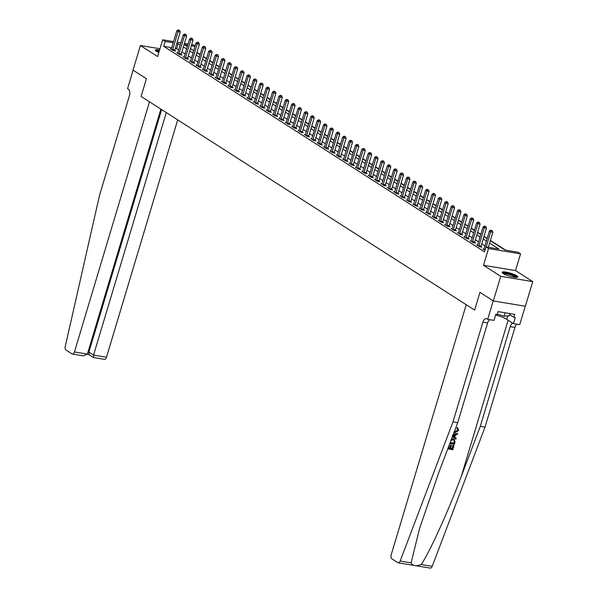 <?xml version="1.0" encoding="UTF-8"?>
<svg xmlns="http://www.w3.org/2000/svg" width="598" height="598" viewBox="0 0 598 598"><rect width="100%" height="100%" fill="white"/><g stroke="black" fill="none" stroke-linecap="round" stroke-linejoin="round"><path stroke-width="0.9" d="M516.732 275.768A8.17 1.562 16.7 0 0 508.128 272.531A8.17 1.562 16.7 0 0 502.148 272.299A8.17 1.562 16.7 0 0 503.224 273.525A8.17 1.562 16.7 0 0 511.821 276.762A8.17 1.562 16.7 0 0 517.801 276.994A8.17 1.562 16.7 0 0 516.732 275.768M159.591 50A8.17 1.562 16.7 0 0 155.36 50.142A8.17 1.562 16.7 0 0 156.429 51.368A8.17 1.562 16.7 0 0 158.814 52.579M490.33 240.658L505.011 250.069L518.003 252.221L520.552 253.858L488.521 248.551L485.972 246.914L498.956 249.067L489.605 243.08M515.528 270.595L483.498 265.295L500.72 276.328L493.335 300.944L525.365 306.251L532.751 281.628L515.528 270.595L520.552 253.858M191.681 44.603L195.24 45.455M505.646 250.173L490.405 240.411M487.221 238.37L484.021 236.322M480.844 234.289L477.645 232.233M474.461 230.2L471.261 228.152M468.085 226.111L464.885 224.063M461.701 222.022L458.502 219.974M455.325 217.941L452.125 215.893M448.941 213.852L445.742 211.804M442.565 209.763L439.366 207.715M436.181 205.675L432.989 203.626M429.805 201.593L426.606 199.545M423.429 197.504L420.23 195.456M417.045 193.416L413.846 191.367M410.669 189.334L407.47 187.279M404.285 185.245L401.086 183.197M397.909 181.157L394.71 179.108M391.526 177.068L388.326 175.02M385.149 172.986L381.95 170.931M378.766 168.898L375.566 166.849M372.39 164.809L369.19 162.761M366.006 160.72L362.814 158.672M359.63 156.639L356.43 154.59M353.254 152.55L350.054 150.502M346.87 148.461L343.671 146.413M340.494 144.372L337.294 142.324M334.11 140.291L330.911 138.243M327.734 136.202L324.535 134.154M321.35 132.113L318.151 130.065M314.974 128.032L311.775 125.976M308.59 123.943L305.399 121.895M302.214 119.854L299.015 117.806M295.831 115.765L292.639 113.717M289.454 111.684L286.255 109.628M283.078 107.595L279.879 105.547M276.695 103.506L273.495 101.458M270.318 99.418L267.119 97.369M263.935 95.336L260.735 93.288M257.559 91.247L254.359 89.199M251.175 87.159L247.976 85.11M244.799 83.07L241.599 81.022M238.415 78.988L235.223 76.94M232.039 74.9L228.84 72.851M225.655 70.811L222.463 68.763M219.279 66.729L216.08 64.674M212.903 62.641L209.704 60.592M206.519 58.552L203.32 56.504M200.143 54.463L196.944 52.415M500.72 276.328L532.751 281.628M159.972 48.744L140.403 45.5L157.633 56.541L162.656 39.797L173.577 41.606M160.892 109.105L87.39 354.083L83.346 355.87L72.41 354.061A3.14 1.719 -80.6 0 1 72.037 353.911L65.989 350.039A3.14 1.719 -80.6 0 1 65.249 346.474L99.507 195.411L129.422 95.702A5.24 2.863 -80.6 0 0 128.346 89.139L127.583 88.654L133.122 70.19L146.42 78.704L133.018 70.123L140.403 45.5M171.753 47.683L163.725 46.352L484.492 251.84L485.972 246.914M484.941 245.965L481.749 243.909M478.564 241.876L475.365 239.828M472.188 237.787L468.989 235.739M465.805 233.698L462.605 231.65M459.428 229.617L456.229 227.569M453.045 225.528L449.846 223.48M446.669 221.439L443.469 219.391M440.285 217.351L437.086 215.302M433.909 213.269L430.71 211.221M427.525 209.18L424.333 207.132M421.149 205.092L417.95 203.043M414.765 201.003L411.574 198.955M408.389 196.921L405.19 194.873M402.013 192.833L398.814 190.784M395.629 188.744L392.43 186.696M389.253 184.662L386.054 182.607M382.87 180.574L379.67 178.525M376.493 176.485L373.294 174.437M370.11 172.396L366.91 170.348M363.734 168.315L360.534 166.266M357.35 164.226L354.158 162.178M350.974 160.137L347.774 158.089M344.59 156.048L341.398 154M338.214 151.967L335.015 149.919M331.838 147.878L328.638 145.83M325.454 143.789L322.255 141.741M319.078 139.7L315.879 137.652M312.694 135.619L309.495 133.571M306.318 131.53L303.119 129.482M299.934 127.441L296.735 125.393M293.558 123.36L290.359 121.304M287.175 119.271L283.983 117.223M280.798 115.182L277.599 113.134M274.415 111.093L271.223 109.045M268.039 107.012L264.839 104.964M261.662 102.923L258.463 100.875M255.279 98.834L252.079 96.786M248.903 94.746L245.703 92.697M242.519 90.664L239.32 88.616M236.143 86.575L232.943 84.527M229.759 82.487L226.56 80.438M223.383 78.398L220.184 76.35M216.999 74.316L213.807 72.268M210.623 70.228L207.424 68.179M204.247 66.139L201.048 64.091M197.863 62.057L194.664 60.002M191.487 57.969L188.288 55.92M185.103 53.88L181.904 51.832M178.727 49.791L175.364 48.281M171.402 48.842L170.393 48.67L173.457 50.636L175.618 50.987L174.788 50.456M177.785 52.923L176.769 52.759L179.834 54.717L181.994 55.076L181.164 54.545M184.162 57.012L183.152 56.847L186.21 58.806L188.377 59.165L187.548 58.634M190.545 61.101L189.529 60.929L192.593 62.895L194.754 63.253L193.924 62.723M196.921 65.182L195.912 65.018L198.97 66.976L201.137 67.335L200.308 66.804M203.305 69.271L202.288 69.106L205.353 71.065L207.513 71.424L206.684 70.893M209.681 73.36L208.672 73.188L211.729 75.154L213.897 75.512L213.067 74.982M216.057 77.448L215.048 77.277L218.113 79.242L220.273 79.601L219.444 79.063M222.441 81.53L221.424 81.365L224.489 83.324L226.657 83.683L225.827 83.152M228.817 85.619L227.808 85.454L230.873 87.413L233.033 87.771L232.203 87.241M235.201 89.707L234.184 89.536L237.249 91.501L239.417 91.86L238.587 91.33M241.577 93.796L240.568 93.624L243.625 95.59L245.793 95.949L244.963 95.411M247.961 97.878L246.944 97.713L250.009 99.672L252.169 100.03L251.339 99.5M254.337 101.966L253.328 101.802L256.385 103.76L258.553 104.119L257.723 103.589M260.721 106.055L259.704 105.883L262.769 107.849L264.929 108.208L264.099 107.677M267.097 110.144L266.088 109.972L269.145 111.938L271.313 112.289L270.483 111.759M273.473 114.225L272.464 114.061L275.529 116.019L277.689 116.378L276.859 115.848M279.857 118.314L278.847 118.15L281.905 120.108L284.072 120.467L283.243 119.936M286.233 122.403L285.224 122.231L288.288 124.197L290.449 124.556L289.619 124.025M292.616 126.484L291.6 126.32L294.665 128.278L296.832 128.637L296.003 128.107M298.993 130.573L297.983 130.409L301.048 132.367L303.208 132.726L302.379 132.195M305.376 134.662L304.36 134.49L307.424 136.456L309.592 136.815L308.755 136.284M311.752 138.751L310.743 138.579L313.801 140.545L315.968 140.904L315.139 140.366M318.136 142.832L317.119 142.668L320.184 144.626L322.344 144.985L321.515 144.454M324.512 146.921L323.503 146.757L326.56 148.715L328.728 149.074L327.898 148.543M330.896 151.01L329.879 150.838L332.944 152.804L335.104 153.163L334.275 152.632M337.272 155.099L336.263 154.927L339.32 156.893L341.488 157.252L340.658 156.713M343.648 159.18L342.639 159.016L345.704 160.974L347.864 161.333L347.034 160.802M350.032 163.269L349.023 163.105L352.08 165.063L354.248 165.422L353.418 164.891M356.408 167.358L355.399 167.186L358.464 169.152L360.624 169.511L359.794 168.98M362.792 171.447L361.775 171.275L364.84 173.241L367.008 173.592L366.178 173.061M369.168 175.528L368.159 175.364L371.223 177.322L373.384 177.681L372.554 177.15M375.551 179.617L374.535 179.452L377.6 181.411L379.767 181.77L378.93 181.239M381.928 183.706L380.919 183.534L383.976 185.5L386.144 185.858L385.314 185.328M388.311 187.787L387.295 187.623L390.359 189.581L392.52 189.94L391.69 189.409M394.687 191.876L393.678 191.711L396.736 193.67L398.903 194.029L398.074 193.498M401.071 195.965L400.055 195.793L403.119 197.759L405.28 198.117L404.45 197.587M407.447 200.053L406.438 199.881L409.495 201.847L411.663 202.206L410.833 201.668M413.823 204.135L412.814 203.97L415.879 205.929L418.039 206.288L417.21 205.757M420.207 208.224L419.198 208.059L422.255 210.018L424.423 210.376L423.593 209.846M426.583 212.312L425.574 212.141L428.639 214.106L430.799 214.465L429.969 213.935M432.967 216.401L431.95 216.229L435.015 218.195L437.183 218.554L436.353 218.016M439.343 220.483L438.334 220.318L441.399 222.277L443.559 222.635L442.729 222.105M445.727 224.571L444.71 224.407L447.775 226.365L449.943 226.724L449.105 226.194M452.103 228.66L451.094 228.488L454.151 230.454L456.319 230.813L455.489 230.282M458.487 232.749L457.47 232.577L460.535 234.543L462.695 234.894L461.865 234.364M464.863 236.83L463.854 236.666L466.911 238.624L469.079 238.983L468.249 238.453M471.246 240.919L470.23 240.755L473.295 242.713L475.455 243.072L474.625 242.541M477.623 245.008L476.613 244.836L479.671 246.802L481.839 247.161L481.009 246.63M483.999 249.089L482.99 248.925L484.985 250.203M493.335 300.944L479.94 292.362L474.625 310.093L141.098 96.428L149.493 101.809L74.451 351.938L87.39 354.083M483.498 265.295L488.521 248.551M163.725 46.352L165.205 41.434L162.656 39.797M146.42 78.704L141.098 96.428L146.42 78.704M187.72 45.156L184.251 44.581L187.309 46.539M190.485 48.58L193.685 50.628M196.869 52.669L200.068 54.717M203.245 56.75L206.445 58.806M209.629 60.839L212.828 62.887M216.005 64.928L219.204 66.976M222.389 69.017L225.581 71.065M228.765 73.098L231.964 75.146M235.141 77.187L238.34 79.235M241.525 81.276L244.724 83.324M247.901 85.365L251.1 87.413M254.285 89.446L257.484 91.494M260.661 93.535L263.86 95.583M267.044 97.624L270.244 99.672M273.421 101.712L276.62 103.76M279.804 105.794L282.996 107.842M286.18 109.883L289.38 111.931M292.564 113.971L295.756 116.019M298.94 118.053L302.139 120.108M305.316 122.142L308.516 124.19M311.7 126.23L314.899 128.278M318.076 130.319L321.276 132.367M324.46 134.401L327.659 136.449M330.836 138.489L334.035 140.537M337.22 142.578L340.419 144.626M343.596 146.667L346.795 148.715M349.98 150.748L353.171 152.796M356.356 154.837L359.555 156.885M362.739 158.926L365.931 160.974M369.116 163.015L372.315 165.063M375.492 167.096L378.691 169.144M381.875 171.185L385.075 173.233M388.252 175.274L391.451 177.322M394.635 179.355L397.834 181.411M401.011 183.444L404.211 185.492M407.395 187.533L410.594 189.581M413.771 191.622L416.97 193.67M420.155 195.703L423.347 197.751M426.531 199.792L429.73 201.84M432.915 203.881L436.106 205.929M439.291 207.969L442.49 210.018M445.667 212.051L448.866 214.099M452.051 216.14L455.25 218.188M458.427 220.228L461.626 222.277M464.81 224.317L468.01 226.365M471.187 228.399L474.386 230.447M477.57 232.487L480.77 234.536M483.946 236.576L487.146 238.624M194.97 46.36L191.338 45.754M177.187 42.204L180.82 42.802M184.438 43.4L188.071 44.005M180.2 44.872L176.844 43.355M173.233 42.757L165.205 41.434M486.421 241.039L483.221 238.991M480.045 236.95L476.845 234.902M473.661 232.861L470.462 230.813M467.285 228.78L464.085 226.732M460.901 224.691L457.702 222.643M454.525 220.602L451.326 218.554M448.141 216.513L444.949 214.465M441.765 212.432L438.566 210.384M435.381 208.343L432.19 206.295M429.005 204.254L425.806 202.206M422.629 200.173L419.43 198.117M416.245 196.084L413.046 194.036M409.869 191.995L406.67 189.947M403.486 187.907L400.286 185.858M397.109 183.825L393.91 181.777M390.726 179.736L387.526 177.688M384.35 175.648L381.15 173.599M377.966 171.559L374.774 169.511M371.59 167.477L368.39 165.429M365.206 163.389L362.014 161.34M358.83 159.3L355.631 157.252M352.454 155.211L349.254 153.163M346.07 151.13L342.871 149.081M339.694 147.041L336.495 144.993M333.31 142.952L330.111 140.904M326.934 138.871L323.735 136.815M320.55 134.782L317.351 132.734M314.174 130.693L310.975 128.645M307.791 126.604L304.599 124.556M301.414 122.523L298.215 120.475M295.031 118.434L291.839 116.386M288.655 114.345L285.455 112.297M282.278 110.256L279.079 108.208M275.895 106.175L272.695 104.127M269.519 102.086L266.319 100.038M263.135 97.997L259.936 95.949M256.759 93.908L253.559 91.86M250.375 89.827L247.176 87.779M243.999 85.738L240.8 83.69M237.615 81.649L234.423 79.601M231.239 77.568L228.04 75.512M224.855 73.479L221.664 71.431M218.479 69.39L215.28 67.342M212.103 65.302L208.904 63.253M205.719 61.22L202.52 59.172M199.343 57.131L196.144 55.083M192.96 53.043L189.76 50.994M186.583 48.954L183.384 46.906M176.716 48.505L178.189 43.579M172.71 49.567L174.87 49.926L180.252 32L178.084 31.642L172.71 49.567A1.046 0.576 -80.6 0 0 172.635 49.955L172.62 50.097M178.735 30.229L179.602 30.371L178.226 29.9L178.735 30.229L178.084 31.642L176.806 30.827L171.432 48.752A1.046 0.576 -80.6 0 1 171.282 49.096L171.222 49.2M174.87 49.926A1.046 0.576 -80.6 0 0 174.803 50.314L174.758 50.845M180.252 32L179.602 30.371M178.226 29.9L176.806 30.827M166.304 112.574L93.542 355.1L106.481 357.245A3.14 1.719 99.4 0 1 104.441 359.361L93.497 357.552L88.855 354.577M177.696 119.877L106.481 357.245M72.41 354.061A3.14 1.719 -80.6 0 0 74.451 351.938M161.654 109.598L88.893 352.125L93.542 355.1L93.722 357.507M89.072 354.524L88.893 352.125L88.026 351.983M449.322 444.785L448.388 448.126L449.988 448.388L450.922 445.286L451.52 445.383L450.586 448.493L452.387 448.792L453.8 445.256A13.642 2.609 16.7 0 0 453.127 445.106L452.081 448.597A13.642 2.609 16.7 0 0 450.645 448.313M451.52 445.383L451.116 445.121A13.642 2.609 16.7 0 0 450.518 445.024L449.584 448.134A13.642 2.609 16.7 0 0 448.44 447.969M454.33 439.388L452.791 438.723L454.33 439.388L455.011 442.154L454.375 444.269L449.808 443.514M454.024 432.399L455.056 432.773L458.576 430.478L457.814 427.914L457.186 427.533L456.76 428.332L457.156 428.587L457.575 427.779L457.186 427.533M457.657 430.268L454.891 431.674L455.302 431.935L457.657 430.268M452.985 421.852L482.9 322.143A5.24 2.863 99.4 0 1 486.309 318.614A5.24 2.863 99.4 0 1 486.929 318.854L487.699 319.347L493.238 300.884L479.94 292.362L474.625 310.093L466.223 304.711L391.182 554.839A3.14 1.719 -80.6 0 0 391.832 558.779L397.872 562.651A3.14 1.719 -80.6 0 0 398.246 562.8A3.14 1.719 -80.6 0 0 400.174 561.029L452.985 421.852L457.724 422.637L438.693 472.794L419.542 528.602L411.103 562.845C412.665 565.917 416.051 566.478 421.276 564.527C430.523 550.295 447.999 511.813 461.245 476.531L480.276 426.367L510.191 326.665A5.24 2.863 99.4 0 1 512.807 323.197M452.394 436.69L455.9 439.164L452.402 436.667M453.172 434.649L457.59 433.535L453.314 434.268M480.276 426.367L485.015 427.151L514.93 327.45A5.24 2.863 99.4 0 1 517.061 324.206M489.769 319.691A5.24 2.863 99.4 0 0 487.639 322.927L457.724 422.637M421.276 564.527L432.205 566.336L485.015 427.151M487.699 319.347L493.97 320.386L495.787 314.331L497.177 314.555L498.059 311.603L514.766 314.369L513.884 317.321L515.267 317.553L513.45 323.608L519.729 324.647L525.253 306.228M495.593 314.982A11.781 2.257 -163.3 0 1 506.79 319.339L513.45 323.608M432.205 566.336A3.14 1.719 99.4 0 1 430.276 568.1L398.246 562.8M509.75 314.675L513.884 317.321M457.956 430.455L457.418 428.721M454.338 431.577L455.302 431.935M457.59 433.535L457.328 434.417L455.526 434.828L454.772 437.347L456.169 438.282L455.9 439.164M452.992 436.151L454.248 436.996L454.854 434.978L452.155 435.591L452.992 436.151M454.338 435.097L453.845 436.727M451.46 439.149L453.202 438.984M450.115 442.684L454.024 443.335L454.443 440.659L453.957 440.165M454.39 442.116L454.443 440.659L452.94 439.814L450.787 440.517M454.024 443.335L453.718 443.14A13.642 2.609 16.7 0 0 450.174 442.535M454.084 441.922L453.718 443.14M454.031 445.405L452.738 449.718L447.76 448.896M450.922 445.286L450.518 445.024M449.988 448.388L449.584 448.134M179.086 53.656L181.254 54.014L186.628 36.089L184.468 35.73L179.086 53.656A1.046 0.576 -80.6 0 0 179.011 54.044L179.004 54.186M185.118 34.31L185.978 34.46L184.603 33.989L185.118 34.31L184.468 35.73L183.19 34.916L177.815 52.841A1.046 0.576 -80.6 0 1 177.666 53.185L177.599 53.289M181.254 54.014A1.046 0.576 -80.6 0 0 181.179 54.403L181.134 54.934M186.628 36.089L185.978 34.46M184.603 33.989L183.19 34.916M185.47 57.744L187.63 58.103L193.012 40.178L190.844 39.819L185.47 57.744A1.046 0.576 -80.6 0 0 185.395 58.133L185.38 58.275M191.495 38.399L192.362 38.541L190.986 38.07L191.495 38.399L190.844 39.819L189.566 39.005L184.191 56.922A1.046 0.576 -80.6 0 1 184.042 57.266L183.982 57.378M187.63 58.103A1.046 0.576 -80.6 0 0 187.555 58.492L187.518 59.023M193.012 40.178L192.362 38.541M190.986 38.07L189.566 39.005M191.846 61.826L194.014 62.185L199.388 44.267L197.22 43.908L191.846 61.826A1.046 0.576 -80.6 0 0 191.771 62.222L191.764 62.364M197.878 42.488L198.738 42.63L197.362 42.159L197.878 42.488L197.22 43.908L195.95 43.086L190.568 61.011A1.046 0.576 -80.6 0 1 190.426 61.355L190.358 61.459M194.014 62.185A1.046 0.576 -80.6 0 0 193.939 62.581L193.894 63.111M199.388 44.267L198.738 42.63M197.362 42.159L195.95 43.086M198.23 65.915L200.39 66.273L205.764 48.348L203.604 47.99L198.23 65.915A1.046 0.576 -80.6 0 0 198.155 66.303L198.14 66.445M204.254 46.577L205.121 46.719L203.746 46.248L204.254 46.577L203.604 47.99L202.326 47.175L196.951 65.1A1.046 0.576 -80.6 0 1 196.802 65.444L196.742 65.548M200.39 66.273A1.046 0.576 -80.6 0 0 200.315 66.662L200.278 67.193M205.764 48.348L205.121 46.719M203.746 46.248L202.326 47.175M156.19 51.204A7.071 1.353 -163.3 0 1 159.285 51.032M159.098 51.645A6.548 1.256 16.7 0 0 156.863 51.63M159.352 50.8A8.118 1.555 16.7 0 0 155.54 50.643M502.985 273.368A7.071 1.353 -163.3 0 1 513.077 275.17A7.071 1.353 -163.3 0 1 516.523 277.427M515.723 277.412A6.548 1.256 16.7 0 0 512.68 275.678A6.548 1.256 16.7 0 0 503.658 273.787M517.375 277.315A8.118 1.555 16.7 0 0 513.57 275.132A8.118 1.555 16.7 0 0 502.327 272.8M497.267 314.242L504.084 316.185L509.421 315.766L510.072 313.591M505.108 312.769L504.084 316.185M204.606 70.003L206.773 70.362L212.148 52.437L209.98 52.078L204.606 70.003A1.046 0.576 -80.6 0 0 204.531 70.392L204.523 70.534M210.631 50.658L211.498 50.808L210.122 50.337L210.631 50.658L209.98 52.078L208.709 51.264L203.327 69.181A1.046 0.576 -80.6 0 1 203.185 69.525L203.118 69.637M206.773 70.362A1.046 0.576 -80.6 0 0 206.699 70.751L206.654 71.282M212.148 52.437L211.498 50.808M210.122 50.337L208.709 51.264M210.989 74.092L213.15 74.444L218.524 56.526L216.364 56.167L210.989 74.092A1.046 0.576 -80.6 0 0 210.915 74.481L210.9 74.623M217.014 54.747L217.881 54.889L216.506 54.418L217.014 54.747L216.364 56.167L215.086 55.345L209.711 73.27A1.046 0.576 -80.6 0 1 209.562 73.614L209.502 73.726M213.15 74.444A1.046 0.576 -80.6 0 0 213.075 74.84L213.03 75.37M218.524 56.526L217.881 54.889M216.506 54.418L215.086 55.345M217.366 78.174L219.526 78.532L224.908 60.607L222.74 60.256L217.366 78.174A1.046 0.576 -80.6 0 0 217.291 78.57L217.283 78.712M223.39 58.836L224.257 58.978L222.882 58.507L223.39 58.836L222.74 60.256L221.469 59.434L216.087 77.359A1.046 0.576 -80.6 0 1 215.945 77.703L215.878 77.807M219.526 78.532A1.046 0.576 -80.6 0 0 219.459 78.929L219.414 79.459M224.908 60.607L224.257 58.978M222.882 58.507L221.469 59.434M223.742 82.262L225.909 82.621L231.284 64.696L229.124 64.337L223.742 82.262A1.046 0.576 -80.6 0 0 223.674 82.651L223.659 82.793M229.774 62.925L230.641 63.067L229.266 62.596L229.774 62.925L229.124 64.337L227.845 63.523L222.471 81.448A1.046 0.576 -80.6 0 1 222.321 81.791L222.262 81.896M225.909 82.621A1.046 0.576 -80.6 0 0 225.835 83.01L225.79 83.541M231.284 64.696L230.641 63.067M229.266 62.596L227.845 63.523M230.125 86.351L232.286 86.71L237.668 68.785L235.5 68.426L230.125 86.351A1.046 0.576 -80.6 0 0 230.051 86.74L230.043 86.882M236.15 67.006L237.017 67.155L235.642 66.684L236.15 67.006L235.5 68.426L234.229 67.611L228.847 85.529A1.046 0.576 -80.6 0 1 228.698 85.873L228.638 85.985M232.286 86.71A1.046 0.576 -80.6 0 0 232.218 87.099L232.174 87.629M237.668 68.785L237.017 67.155M235.642 66.684L234.229 67.611M236.502 90.433L238.669 90.791L244.044 72.874L241.884 72.515L236.502 90.433A1.046 0.576 -80.6 0 0 236.434 90.829L236.419 90.971M242.534 71.095L243.401 71.237L242.018 70.766L242.534 71.095L241.884 72.515L240.605 71.693L235.231 89.618A1.046 0.576 -80.6 0 1 235.081 89.962L235.014 90.074M238.669 90.791A1.046 0.576 -80.6 0 0 238.595 91.188L238.55 91.718M244.044 72.874L243.401 71.237M242.018 70.766L240.605 71.693M242.885 94.521L245.045 94.88L250.427 76.955L248.26 76.596L242.885 94.521A1.046 0.576 -80.6 0 0 242.81 94.918L242.795 95.052M248.91 75.184L249.777 75.326L248.402 74.855L248.91 75.184L248.26 76.596L246.981 75.782L241.607 93.707A1.046 0.576 -80.6 0 1 241.457 94.05L241.398 94.155M245.045 94.88A1.046 0.576 -80.6 0 0 244.971 95.269L244.933 95.8M250.427 76.955L249.777 75.326M248.402 74.855L246.981 75.782M249.261 98.61L251.429 98.969L256.804 81.044L254.643 80.685L249.261 98.61A1.046 0.576 -80.6 0 0 249.187 98.999L249.179 99.141M255.294 79.272L256.153 79.414L254.778 78.943L255.294 79.272L254.643 80.685L253.365 79.87L247.991 97.795A1.046 0.576 -80.6 0 1 247.841 98.139L247.774 98.244M251.429 98.969A1.046 0.576 -80.6 0 0 251.354 99.358L251.31 99.888M256.804 81.044L256.153 79.414M254.778 78.943L253.365 79.87M255.645 102.699L257.805 103.058L263.187 85.133L261.02 84.774L255.645 102.699A1.046 0.576 -80.6 0 0 255.57 103.088L255.555 103.23M261.67 83.354L262.537 83.496L261.162 83.032L261.67 83.354L261.02 84.774L259.741 83.959L254.367 101.877A1.046 0.576 -80.6 0 1 254.217 102.221L254.157 102.333M257.805 103.058A1.046 0.576 -80.6 0 0 257.731 103.447L257.693 103.977M263.187 85.133L262.537 83.496M261.162 83.032L259.741 83.959M262.021 106.78L264.189 107.139L269.563 89.222L267.396 88.863L262.021 106.78A1.046 0.576 -80.6 0 0 261.946 107.177L261.939 107.319M268.054 87.443L268.913 87.585L267.538 87.114L268.054 87.443L267.396 88.863L266.125 88.041L260.743 105.966A1.046 0.576 -80.6 0 1 260.601 106.309L260.534 106.422M264.189 107.139A1.046 0.576 -80.6 0 0 264.114 107.535L264.069 108.066M269.563 89.222L268.913 87.585M267.538 87.114L266.125 88.041M268.405 110.869L270.565 111.228L275.94 93.303L273.779 92.944L268.405 110.869A1.046 0.576 -80.6 0 0 268.33 111.258L268.315 111.4M274.43 91.531L275.297 91.673L273.921 91.202L274.43 91.531L273.779 92.944L272.501 92.129L267.127 110.054A1.046 0.576 -80.6 0 1 266.977 110.398L266.917 110.503M270.565 111.228A1.046 0.576 -80.6 0 0 270.49 111.617L270.453 112.147M275.94 93.303L275.297 91.673M273.921 91.202L272.501 92.129M274.781 114.958L276.949 115.317L282.323 97.392L280.156 97.033L274.781 114.958A1.046 0.576 -80.6 0 0 274.706 115.347L274.699 115.489M280.806 95.613L281.673 95.762L280.298 95.291L280.806 95.613L280.156 97.033L278.885 96.218L273.503 114.143A1.046 0.576 -80.6 0 1 273.361 114.487L273.293 114.592M276.949 115.317A1.046 0.576 -80.6 0 0 276.874 115.706L276.829 116.236M282.323 97.392L281.673 95.762M280.298 95.291L278.885 96.218M281.157 119.047L283.325 119.406L288.699 101.481L286.539 101.122L281.157 119.047A1.046 0.576 -80.6 0 0 281.09 119.436L281.075 119.578M287.19 99.702L288.057 99.844L286.681 99.373L287.19 99.702L286.539 101.122L285.261 100.307L279.886 118.225A1.046 0.576 -80.6 0 1 279.737 118.568L279.677 118.681M283.325 119.406A1.046 0.576 -80.6 0 0 283.25 119.794L283.205 120.325M288.699 101.481L288.057 99.844M286.681 99.373L285.261 100.307M287.541 123.128L289.701 123.487L295.083 105.569L292.915 105.211L287.541 123.128A1.046 0.576 -80.6 0 0 287.466 123.524L287.459 123.666M293.566 103.79L294.433 103.932L293.057 103.461L293.566 103.79L292.915 105.211L291.645 104.388L286.263 122.313A1.046 0.576 -80.6 0 1 286.121 122.657L286.053 122.762M289.701 123.487A1.046 0.576 -80.6 0 0 289.634 123.883L289.589 124.414M295.083 105.569L294.433 103.932M293.057 103.461L291.645 104.388M293.917 127.217L296.085 127.576L301.459 109.651L299.299 109.292L293.917 127.217A1.046 0.576 -80.6 0 0 293.85 127.606L293.835 127.748M299.949 107.879L300.816 108.021L299.434 107.55L299.949 107.879L299.299 109.292L298.021 108.477L292.646 126.402A1.046 0.576 -80.6 0 1 292.497 126.746L292.437 126.851M296.085 127.576A1.046 0.576 -80.6 0 0 296.01 127.965L295.965 128.495M301.459 109.651L300.816 108.021M299.434 107.55L298.021 108.477M300.301 131.306L302.461 131.665L307.843 113.74L305.675 113.381L300.301 131.306A1.046 0.576 -80.6 0 0 300.226 131.695L300.218 131.837M306.326 111.961L307.193 112.11L305.817 111.639L306.326 111.961L305.675 113.381L304.404 112.566L299.022 130.484A1.046 0.576 -80.6 0 1 298.873 130.827L298.813 130.94M302.461 131.665A1.046 0.576 -80.6 0 0 302.394 132.053L302.349 132.584M307.843 113.74L307.193 112.11M305.817 111.639L304.404 112.566M306.677 135.395L308.845 135.746L314.219 117.828L312.059 117.47L306.677 135.395A1.046 0.576 -80.6 0 0 306.602 135.783L306.595 135.925M312.709 116.049L313.569 116.191L312.193 115.72L312.709 116.049L312.059 117.47L310.781 116.647L305.406 134.572A1.046 0.576 -80.6 0 1 305.257 134.916L305.189 135.028M308.845 135.746A1.046 0.576 -80.6 0 0 308.77 136.142L308.725 136.673M314.219 117.828L313.569 116.191M312.193 115.72L310.781 116.647M313.06 139.476L315.221 139.835L320.603 121.91L318.435 121.558L313.06 139.476A1.046 0.576 -80.6 0 0 312.986 139.872L312.971 140.014M319.085 120.138L319.952 120.28L318.577 119.809L319.085 120.138L318.435 121.558L317.157 120.736L311.782 138.661A1.046 0.576 -80.6 0 1 311.633 139.005L311.573 139.11M315.221 139.835A1.046 0.576 -80.6 0 0 315.146 140.231L315.109 140.762M320.603 121.91L319.952 120.28M318.577 119.809L317.157 120.736M319.437 143.565L321.604 143.924L326.979 125.999L324.819 125.64L319.437 143.565A1.046 0.576 -80.6 0 0 319.362 143.954L319.354 144.096M325.469 124.227L326.329 124.369L324.953 123.898L325.469 124.227L324.819 125.64L323.54 124.825L318.166 142.75A1.046 0.576 -80.6 0 1 318.016 143.094L317.949 143.199M321.604 143.924A1.046 0.576 -80.6 0 0 321.53 144.312L321.485 144.843M326.979 125.999L326.329 124.369M324.953 123.898L323.54 124.825M325.82 147.654L327.981 148.012L333.363 130.087L331.195 129.729L325.82 147.654A1.046 0.576 -80.6 0 0 325.746 148.042L325.731 148.184M331.845 128.308L332.712 128.458L331.337 127.987L331.845 128.308L331.195 129.729L329.917 128.914L324.542 146.831A1.046 0.576 -80.6 0 1 324.393 147.175L324.333 147.287M327.981 148.012A1.046 0.576 -80.6 0 0 327.906 148.401L327.868 148.932M333.363 130.087L332.712 128.458M331.337 127.987L329.917 128.914M332.196 151.735L334.364 152.094L339.739 134.176L337.571 133.817L332.196 151.735A1.046 0.576 -80.6 0 0 332.122 152.131L332.114 152.273M338.221 132.397L339.088 132.539L337.713 132.068L338.221 132.397L337.571 133.817L336.3 132.995L330.918 150.92A1.046 0.576 -80.6 0 1 330.776 151.264L330.709 151.376M334.364 152.094A1.046 0.576 -80.6 0 0 334.289 152.49L334.245 153.021M339.739 134.176L339.088 132.539M337.713 132.068L336.3 132.995M338.58 155.824L340.74 156.183L346.115 138.258L343.955 137.899L338.58 155.824A1.046 0.576 -80.6 0 0 338.505 156.22L338.49 156.355M344.605 136.486L345.472 136.628L344.097 136.157L344.605 136.486L343.955 137.899L342.676 137.084L337.302 155.009A1.046 0.576 -80.6 0 1 337.152 155.353L337.093 155.458M340.74 156.183A1.046 0.576 -80.6 0 0 340.666 156.571L340.628 157.102M346.115 138.258L345.472 136.628M344.097 136.157L342.676 137.084M344.956 159.913L347.124 160.271L352.499 142.346L350.331 141.988L344.956 159.913A1.046 0.576 -80.6 0 0 344.882 160.301L344.874 160.443M350.981 140.575L351.848 140.717L350.473 140.246L350.981 140.575L350.331 141.988L349.06 141.173L343.678 159.098A1.046 0.576 -80.6 0 1 343.536 159.442L343.469 159.546M347.124 160.271A1.046 0.576 -80.6 0 0 347.049 160.66L347.004 161.191M352.499 142.346L351.848 140.717M350.473 140.246L349.06 141.173M351.332 164.002L353.5 164.36L358.875 146.435L356.714 146.076L351.332 164.002A1.046 0.576 -80.6 0 0 351.265 164.39L351.25 164.532M357.365 144.656L358.232 144.798L356.856 144.335L357.365 144.656L356.714 146.076L355.436 145.262L350.062 163.179A1.046 0.576 -80.6 0 1 349.912 163.523L349.852 163.635M353.5 164.36A1.046 0.576 -80.6 0 0 353.425 164.749L353.381 165.28M358.875 146.435L358.232 144.798M356.856 144.335L355.436 145.262M357.716 168.083L359.876 168.442L365.258 150.524L363.091 150.165L357.716 168.083A1.046 0.576 -80.6 0 0 357.641 168.479L357.634 168.621M363.741 148.745L364.608 148.887L363.233 148.416L363.741 148.745L363.091 150.165L361.82 149.343L356.438 167.268A1.046 0.576 -80.6 0 1 356.296 167.612L356.229 167.724M359.876 168.442A1.046 0.576 -80.6 0 0 359.809 168.838L359.764 169.369M365.258 150.524L364.608 148.887M363.233 148.416L361.82 149.343M364.092 172.172L366.26 172.53L371.635 154.605L369.474 154.247L364.092 172.172A1.046 0.576 -80.6 0 0 364.025 172.56L364.01 172.702M370.125 152.834L370.992 152.976L369.609 152.505L370.125 152.834L369.474 154.247L368.196 153.432L362.822 171.357A1.046 0.576 -80.6 0 1 362.672 171.701L362.612 171.805M366.26 172.53A1.046 0.576 -80.6 0 0 366.185 172.919L366.14 173.45M371.635 154.605L370.992 152.976M369.609 152.505L368.196 153.432M370.476 176.261L372.636 176.619L378.018 158.694L375.85 158.335L370.476 176.261A1.046 0.576 -80.6 0 0 370.401 176.649L370.386 176.791M376.501 156.915L377.368 157.065L375.993 156.594L376.501 156.915L375.85 158.335L374.572 157.521L369.198 175.446A1.046 0.576 -80.6 0 1 369.048 175.79L368.988 175.894M372.636 176.619A1.046 0.576 -80.6 0 0 372.569 177.008L372.524 177.539M378.018 158.694L377.368 157.065M375.993 156.594L374.572 157.521M376.852 180.349L379.02 180.708L384.394 162.783L382.234 162.424L376.852 180.349A1.046 0.576 -80.6 0 0 376.777 180.738L376.77 180.88M382.884 161.004L383.744 161.146L382.369 160.675L382.884 161.004L382.234 162.424L380.956 161.609L375.581 179.527A1.046 0.576 -80.6 0 1 375.432 179.871L375.365 179.983M379.02 180.708A1.046 0.576 -80.6 0 0 378.945 181.097L378.9 181.628M384.394 162.783L383.744 161.146M382.369 160.675L380.956 161.609M383.236 184.431L385.396 184.789L390.778 166.872L388.61 166.513L383.236 184.431A1.046 0.576 -80.6 0 0 383.161 184.827L383.146 184.969M389.261 165.093L390.128 165.235L388.752 164.764L389.261 165.093L388.61 166.513L387.332 165.691L381.958 183.616A1.046 0.576 -80.6 0 1 381.808 183.96L381.748 184.064M385.396 184.789A1.046 0.576 -80.6 0 0 385.321 185.186L385.284 185.716M390.778 166.872L390.128 165.235M388.752 164.764L387.332 165.691M389.612 188.519L391.78 188.878L397.154 170.953L394.994 170.594L389.612 188.519A1.046 0.576 -80.6 0 0 389.537 188.908L389.53 189.05M395.644 169.182L396.504 169.324L395.129 168.853L395.644 169.182L394.994 170.594L393.716 169.78L388.341 187.705A1.046 0.576 -80.6 0 1 388.192 188.049L388.124 188.153M391.78 188.878A1.046 0.576 -80.6 0 0 391.705 189.267L391.66 189.798M397.154 170.953L396.504 169.324M395.129 168.853L393.716 169.78M395.996 192.608L398.156 192.967L403.538 175.042L401.37 174.683L395.996 192.608A1.046 0.576 -80.6 0 0 395.921 192.997L395.906 193.139M402.02 173.263L402.888 173.413L401.512 172.942L402.02 173.263L401.37 174.683L400.092 173.869L394.717 191.786A1.046 0.576 -80.6 0 1 394.568 192.13L394.508 192.242M398.156 192.967A1.046 0.576 -80.6 0 0 398.081 193.356L398.044 193.887M403.538 175.042L402.888 173.413M401.512 172.942L400.092 173.869M402.372 196.697L404.54 197.048L409.914 179.131L407.746 178.772L402.372 196.697A1.046 0.576 -80.6 0 0 402.297 197.086L402.29 197.228M408.397 177.352L409.264 177.494L407.888 177.023L408.397 177.352L407.746 178.772L406.476 177.95L401.094 195.875A1.046 0.576 -80.6 0 1 400.952 196.219L400.884 196.331M404.54 197.048A1.046 0.576 -80.6 0 0 404.465 197.445L404.42 197.975M409.914 179.131L409.264 177.494M407.888 177.023L406.476 177.95M408.755 200.779L410.916 201.137L416.29 183.212L414.13 182.861L408.755 200.779A1.046 0.576 -80.6 0 0 408.681 201.175L408.666 201.317M414.78 181.441L415.647 181.583L414.272 181.112L414.78 181.441L414.13 182.861L412.852 182.039L407.477 199.964A1.046 0.576 -80.6 0 1 407.328 200.308L407.268 200.412M410.916 201.137A1.046 0.576 -80.6 0 0 410.841 201.533L410.804 202.064M416.29 183.212L415.647 181.583M414.272 181.112L412.852 182.039M415.132 204.867L417.299 205.226L422.674 187.301L420.506 186.942L415.132 204.867A1.046 0.576 -80.6 0 0 415.057 205.256L415.049 205.398M421.156 185.53L422.024 185.672L420.648 185.201L421.156 185.53L420.506 186.942L419.235 186.128L413.853 204.053A1.046 0.576 -80.6 0 1 413.711 204.396L413.644 204.501M417.299 205.226A1.046 0.576 -80.6 0 0 417.225 205.615L417.18 206.146M422.674 187.301L422.024 185.672M420.648 185.201L419.235 186.128M421.508 208.956L423.676 209.315L429.05 191.39L426.89 191.031L421.508 208.956A1.046 0.576 -80.6 0 0 421.44 209.345L421.426 209.487M427.54 189.611L428.407 189.76L427.032 189.289L427.54 189.611L426.89 191.031L425.612 190.216L420.237 208.134A1.046 0.576 -80.6 0 1 420.088 208.478L420.028 208.59M423.676 209.315A1.046 0.576 -80.6 0 0 423.601 209.704L423.556 210.234M429.05 191.39L428.407 189.76M427.032 189.289L425.612 190.216M427.891 213.038L430.052 213.396L435.434 195.479L433.266 195.12L427.891 213.038A1.046 0.576 -80.6 0 0 427.817 213.434L427.809 213.576M433.916 193.7L434.783 193.842L433.408 193.371L433.916 193.7L433.266 195.12L431.995 194.298L426.613 212.223A1.046 0.576 -80.6 0 1 426.471 212.567L426.404 212.679M430.052 213.396A1.046 0.576 -80.6 0 0 429.984 213.792L429.94 214.323M435.434 195.479L434.783 193.842M433.408 193.371L431.995 194.298M434.268 217.126L436.435 217.485L441.81 199.56L439.65 199.201L434.268 217.126A1.046 0.576 -80.6 0 0 434.2 217.523L434.185 217.657M440.3 197.789L441.167 197.931L439.784 197.46L440.3 197.789L439.65 199.201L438.371 198.386L432.997 216.312A1.046 0.576 -80.6 0 1 432.847 216.655L432.78 216.76M436.435 217.485A1.046 0.576 -80.6 0 0 436.361 217.874L436.316 218.405M441.81 199.56L441.167 197.931M439.784 197.46L438.371 198.386M440.651 221.215L442.812 221.574L448.194 203.649L446.026 203.29L440.651 221.215A1.046 0.576 -80.6 0 0 440.577 221.604L440.562 221.746M446.676 201.877L447.543 202.019L446.168 201.548L446.676 201.877L446.026 203.29L444.748 202.475L439.373 220.4A1.046 0.576 -80.6 0 1 439.224 220.744L439.164 220.849M442.812 221.574A1.046 0.576 -80.6 0 0 442.744 221.963L442.699 222.493M448.194 203.649L447.543 202.019M446.168 201.548L444.748 202.475M447.027 225.304L449.195 225.663L454.57 207.738L452.409 207.379L447.027 225.304A1.046 0.576 -80.6 0 0 446.953 225.693L446.945 225.835M453.06 205.959L453.919 206.101L452.544 205.637L453.06 205.959L452.409 207.379L451.131 206.564L445.757 224.482A1.046 0.576 -80.6 0 1 445.607 224.826L445.54 224.938M449.195 225.663A1.046 0.576 -80.6 0 0 449.12 226.051L449.076 226.582M454.57 207.738L453.919 206.101M452.544 205.637L451.131 206.564M453.411 229.385L455.571 229.744L460.953 211.827L458.786 211.468L453.411 229.385A1.046 0.576 -80.6 0 0 453.336 229.781L453.321 229.924M459.436 210.048L460.303 210.19L458.928 209.719L459.436 210.048L458.786 211.468L457.507 210.646L452.133 228.571A1.046 0.576 -80.6 0 1 451.983 228.914L451.924 229.027M455.571 229.744A1.046 0.576 -80.6 0 0 455.497 230.14L455.459 230.671M460.953 211.827L460.303 210.19M458.928 209.719L457.507 210.646M459.787 233.474L461.955 233.833L467.33 215.908L465.169 215.549L459.787 233.474A1.046 0.576 -80.6 0 0 459.713 233.863L459.705 234.005M465.82 214.136L466.679 214.278L465.304 213.807L465.82 214.136L465.169 215.549L463.891 214.734L458.509 232.659A1.046 0.576 -80.6 0 1 458.367 233.003L458.3 233.108M461.955 233.833A1.046 0.576 -80.6 0 0 461.88 234.222L461.835 234.752M467.33 215.908L466.679 214.278M465.304 213.807L463.891 214.734M466.171 237.563L468.331 237.922L473.713 219.997L471.545 219.638L466.171 237.563A1.046 0.576 -80.6 0 0 466.096 237.952L466.081 238.094M472.196 218.218L473.063 218.367L471.687 217.896L472.196 218.218L471.545 219.638L470.267 218.823L464.893 236.748A1.046 0.576 -80.6 0 1 464.743 237.092L464.683 237.197M468.331 237.922A1.046 0.576 -80.6 0 0 468.256 238.31L468.219 238.841M473.713 219.997L473.063 218.367M471.687 217.896L470.267 218.823M472.547 241.652L474.715 242.011L480.089 224.086L477.922 223.727L472.547 241.652A1.046 0.576 -80.6 0 0 472.472 242.041L472.465 242.183M478.572 222.306L479.439 222.449L478.064 221.978L478.572 222.306L477.922 223.727L476.651 222.912L471.269 240.83A1.046 0.576 -80.6 0 1 471.127 241.173L471.06 241.286M474.715 242.011A1.046 0.576 -80.6 0 0 474.64 242.399L474.595 242.93M480.089 224.086L479.439 222.449M478.064 221.978L476.651 222.912M478.931 245.733L481.091 246.092L486.466 228.174L484.305 227.816L478.931 245.733A1.046 0.576 -80.6 0 0 478.856 246.129L478.841 246.271M484.956 226.395L485.823 226.537L484.447 226.066L484.956 226.395L484.305 227.816L483.027 226.993L477.653 244.918A1.046 0.576 -80.6 0 1 477.503 245.262L477.443 245.367M481.091 246.092A1.046 0.576 -80.6 0 0 481.016 246.488L480.979 247.019M486.466 228.174L485.823 226.537M484.447 226.066L483.027 226.993M488.334 247.31L492.849 232.256L490.681 231.897L486.167 246.952M491.332 230.484L492.199 230.626L490.823 230.155L491.332 230.484L490.681 231.897L489.411 231.082L484.029 249.007A1.046 0.576 -80.6 0 1 483.887 249.351L483.819 249.456M492.849 232.256L492.199 230.626M490.823 230.155L489.411 231.082M172.635 49.955L174.803 50.314M461.245 476.531L508.143 320.207M510.191 326.665L514.93 327.45M487.639 322.927L482.9 322.143M400.174 561.029L411.103 562.845M507.829 315.894L506.79 319.339M179.011 54.044L181.179 54.403M185.395 58.133L187.555 58.492M191.771 62.222L193.939 62.581M198.155 66.303L200.315 66.662M204.531 70.392L206.699 70.751M210.915 74.481L213.075 74.84M217.291 78.57L219.459 78.929M223.674 82.651L225.835 83.01M230.051 86.74L232.218 87.099M236.434 90.829L238.595 91.188M242.81 94.918L244.971 95.269M249.187 98.999L251.354 99.358M255.57 103.088L257.731 103.447M261.946 107.177L264.114 107.535M268.33 111.258L270.49 111.617M274.706 115.347L276.874 115.706M281.09 119.436L283.25 119.794M287.466 123.524L289.634 123.883M293.85 127.606L296.01 127.965M300.226 131.695L302.394 132.053M306.602 135.783L308.77 136.142M312.986 139.872L315.146 140.231M319.362 143.954L321.53 144.312M325.746 148.042L327.906 148.401M332.122 152.131L334.289 152.49M338.505 156.22L340.666 156.571M344.882 160.301L347.049 160.66M351.265 164.39L353.425 164.749M357.641 168.479L359.809 168.838M364.025 172.56L366.185 172.919M370.401 176.649L372.569 177.008M376.777 180.738L378.945 181.097M383.161 184.827L385.321 185.186M389.537 188.908L391.705 189.267M395.921 192.997L398.081 193.356M402.297 197.086L404.465 197.445M408.681 201.175L410.841 201.533M415.057 205.256L417.225 205.615M421.44 209.345L423.601 209.704M427.817 213.434L429.984 213.792M434.2 217.523L436.361 217.874M440.577 221.604L442.744 221.963M446.953 225.693L449.12 226.051M453.336 229.781L455.497 230.14M459.713 233.863L461.88 234.222M466.096 237.952L468.256 238.31M472.472 242.041L474.64 242.399M478.856 246.129L481.016 246.488M87.308 354.322L88.81 354.569"/></g></svg>
